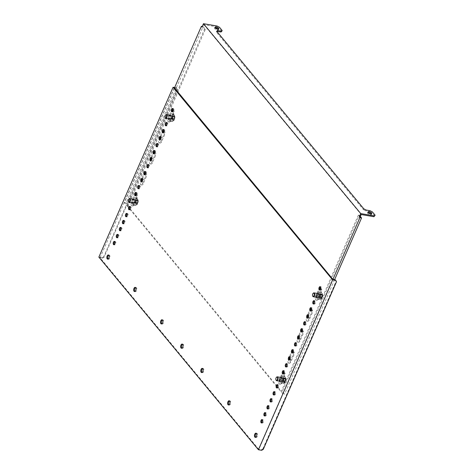 <?xml version="1.0" encoding="UTF-8"?>
<svg xmlns="http://www.w3.org/2000/svg" width="474" height="474" viewBox="0 0 474 474"><rect width="100%" height="100%" fill="white"/><g stroke="black" fill="none" stroke-linecap="round" stroke-linejoin="round"><path stroke-width="0.36" stroke-dasharray="2.37 1.78" d="M228.871 404.879A2.121 1.144 -80.4 0 0 229.25 405.092A2.121 1.144 -80.4 0 0 230.477 404.049A2.121 1.144 -80.4 0 0 229.961 400.903A2.121 1.144 -80.4 0 0 229.529 400.98M135.594 287.57A2.121 1.144 99.6 0 1 136.026 287.493A2.121 1.144 99.6 0 1 136.542 290.639A2.121 1.144 99.6 0 1 135.315 291.682A2.121 1.144 99.6 0 1 134.93 291.469M202.031 372.475A2.121 1.144 -80.4 0 0 202.416 372.688A2.121 1.144 -80.4 0 0 203.642 371.646A2.121 1.144 -80.4 0 0 203.121 368.499A2.121 1.144 -80.4 0 0 202.688 368.576M161.77 323.872A2.121 1.144 -80.4 0 0 162.155 324.086A2.121 1.144 -80.4 0 0 163.382 323.043A2.121 1.144 -80.4 0 0 162.86 319.897A2.121 1.144 -80.4 0 0 162.434 319.968M108.753 255.166A2.121 1.144 99.6 0 1 109.186 255.089A2.121 1.144 99.6 0 1 109.701 258.235A2.121 1.144 99.6 0 1 108.475 259.278A2.121 1.144 99.6 0 1 108.09 259.065M117.842 234.636A1.7 0.912 99.6 0 1 118.281 234.523A1.7 0.912 99.6 0 1 118.696 237.041A1.7 0.912 99.6 0 1 117.718 237.871A1.7 0.912 99.6 0 1 117.339 237.622M120.9 227.638A1.7 0.912 99.6 0 1 121.338 227.526A1.7 0.912 99.6 0 1 121.753 230.044A1.7 0.912 99.6 0 1 120.775 230.874A1.7 0.912 99.6 0 1 120.396 230.625M123.957 220.641A1.7 0.912 99.6 0 1 124.395 220.529A1.7 0.912 99.6 0 1 124.81 223.047A1.7 0.912 99.6 0 1 123.827 223.882A1.7 0.912 99.6 0 1 123.453 223.627M127.014 213.644A1.7 0.912 99.6 0 1 127.453 213.531A1.7 0.912 99.6 0 1 127.867 216.049A1.7 0.912 99.6 0 1 126.884 216.885A1.7 0.912 99.6 0 1 126.511 216.636M130.072 206.652A1.7 0.912 99.6 0 1 130.51 206.54A1.7 0.912 99.6 0 1 130.925 209.058A1.7 0.912 99.6 0 1 129.941 209.887A1.7 0.912 99.6 0 1 129.568 209.638M131.772 200.235A1.7 0.912 99.6 0 1 132.75 199.406A1.7 0.912 99.6 0 1 133.164 201.918A1.7 0.912 99.6 0 1 132.187 202.754A1.7 0.912 99.6 0 1 131.772 200.235M132.584 200.372A1.7 0.912 99.6 0 1 133.567 199.542A1.7 0.912 99.6 0 1 133.982 202.06A1.7 0.912 99.6 0 1 132.998 202.89A1.7 0.912 99.6 0 1 132.584 200.372M136.186 192.657A1.7 0.912 99.6 0 1 136.625 192.545A1.7 0.912 99.6 0 1 137.039 195.063A1.7 0.912 99.6 0 1 136.056 195.892A1.7 0.912 99.6 0 1 135.677 195.643M139.243 185.66A1.7 0.912 99.6 0 1 139.676 185.547A1.7 0.912 99.6 0 1 140.091 188.065A1.7 0.912 99.6 0 1 139.113 188.901A1.7 0.912 99.6 0 1 138.734 188.646M142.295 178.668A1.7 0.912 99.6 0 1 142.733 178.556A1.7 0.912 99.6 0 1 143.148 181.068A1.7 0.912 99.6 0 1 142.17 181.903A1.7 0.912 99.6 0 1 141.791 181.655M145.352 171.671A1.7 0.912 99.6 0 1 145.791 171.558A1.7 0.912 99.6 0 1 146.205 174.077A1.7 0.912 99.6 0 1 145.228 174.906A1.7 0.912 99.6 0 1 144.848 174.657M148.409 164.674A1.7 0.912 99.6 0 1 148.848 164.561A1.7 0.912 99.6 0 1 149.263 167.079A1.7 0.912 99.6 0 1 148.279 167.909A1.7 0.912 99.6 0 1 147.906 167.66M151.467 157.676A1.7 0.912 99.6 0 1 151.905 157.564A1.7 0.912 99.6 0 1 152.32 160.082A1.7 0.912 99.6 0 1 151.336 160.917A1.7 0.912 99.6 0 1 150.963 160.662M154.524 150.679A1.7 0.912 99.6 0 1 154.962 150.572A1.7 0.912 99.6 0 1 155.377 153.084A1.7 0.912 99.6 0 1 154.394 153.92A1.7 0.912 99.6 0 1 154.02 153.671M157.581 143.687A1.7 0.912 99.6 0 1 158.02 143.575A1.7 0.912 99.6 0 1 158.434 146.093A1.7 0.912 99.6 0 1 157.451 146.922A1.7 0.912 99.6 0 1 157.072 146.673M160.639 136.69A1.7 0.912 99.6 0 1 161.071 136.577A1.7 0.912 99.6 0 1 161.486 139.095A1.7 0.912 99.6 0 1 160.508 139.925A1.7 0.912 99.6 0 1 160.129 139.676M163.69 129.692A1.7 0.912 99.6 0 1 164.128 129.58A1.7 0.912 99.6 0 1 164.543 132.098A1.7 0.912 99.6 0 1 163.566 132.927A1.7 0.912 99.6 0 1 163.186 132.679M166.747 122.695A1.7 0.912 99.6 0 1 167.186 122.582A1.7 0.912 99.6 0 1 167.6 125.1A1.7 0.912 99.6 0 1 166.623 125.936A1.7 0.912 99.6 0 1 166.244 125.681M168.448 116.284A1.7 0.912 99.6 0 1 169.431 115.449A1.7 0.912 99.6 0 1 169.846 117.967A1.7 0.912 99.6 0 1 168.863 118.802A1.7 0.912 99.6 0 1 168.448 116.284M169.265 116.42A1.7 0.912 99.6 0 1 170.243 115.591A1.7 0.912 99.6 0 1 170.658 118.103A1.7 0.912 99.6 0 1 169.674 118.938A1.7 0.912 99.6 0 1 169.265 116.42M172.862 108.706A1.7 0.912 99.6 0 1 173.3 108.593A1.7 0.912 99.6 0 1 173.715 111.112A1.7 0.912 99.6 0 1 172.732 111.941A1.7 0.912 99.6 0 1 172.358 111.692M114.791 241.633A1.7 0.912 99.6 0 1 115.223 241.521A1.7 0.912 99.6 0 1 115.638 244.033A1.7 0.912 99.6 0 1 114.661 244.868A1.7 0.912 99.6 0 1 114.281 244.62M181.903 348.177A2.121 1.144 -80.4 0 0 182.283 348.384A2.121 1.144 -80.4 0 0 183.509 347.347A2.121 1.144 -80.4 0 0 182.994 344.201A2.121 1.144 -80.4 0 0 182.561 344.272M255.711 437.283A2.121 1.144 -80.4 0 0 256.09 437.496A2.121 1.144 -80.4 0 0 257.317 436.453A2.121 1.144 -80.4 0 0 256.801 433.307A2.121 1.144 -80.4 0 0 256.369 433.378M264.954 415.84A1.7 0.912 -80.4 0 0 265.333 416.089A1.7 0.912 -80.4 0 0 266.311 415.254A1.7 0.912 -80.4 0 0 265.896 412.736A1.7 0.912 -80.4 0 0 265.464 412.848M261.897 422.832A1.7 0.912 -80.4 0 0 262.276 423.081A1.7 0.912 -80.4 0 0 263.26 422.251A1.7 0.912 -80.4 0 0 262.845 419.733A1.7 0.912 -80.4 0 0 262.406 419.846M268.011 408.843A1.7 0.912 -80.4 0 0 268.391 409.092A1.7 0.912 -80.4 0 0 269.368 408.256A1.7 0.912 -80.4 0 0 268.954 405.744A1.7 0.912 -80.4 0 0 268.515 405.857M271.069 401.845A1.7 0.912 -80.4 0 0 271.448 402.094A1.7 0.912 -80.4 0 0 272.426 401.265A1.7 0.912 -80.4 0 0 272.011 398.747A1.7 0.912 -80.4 0 0 271.572 398.859M274.126 394.848A1.7 0.912 -80.4 0 0 274.499 395.097A1.7 0.912 -80.4 0 0 275.483 394.267A1.7 0.912 -80.4 0 0 275.068 391.749A1.7 0.912 -80.4 0 0 274.63 391.862M277.183 387.851A1.7 0.912 -80.4 0 0 277.557 388.105A1.7 0.912 -80.4 0 0 278.54 387.27A1.7 0.912 -80.4 0 0 278.125 384.752A1.7 0.912 -80.4 0 0 277.687 384.864M280.78 380.136A1.7 0.912 -80.4 0 0 280.365 377.618A1.7 0.912 -80.4 0 0 279.387 378.453A1.7 0.912 -80.4 0 0 279.802 380.972A1.7 0.912 -80.4 0 0 280.78 380.136M281.597 380.272A1.7 0.912 -80.4 0 0 281.183 377.76A1.7 0.912 -80.4 0 0 280.199 378.59A1.7 0.912 -80.4 0 0 280.614 381.108A1.7 0.912 -80.4 0 0 281.597 380.272M283.292 373.862A1.7 0.912 -80.4 0 0 283.671 374.11A1.7 0.912 -80.4 0 0 284.655 373.281A1.7 0.912 -80.4 0 0 284.24 370.763A1.7 0.912 -80.4 0 0 283.802 370.875M286.349 366.864A1.7 0.912 -80.4 0 0 286.729 367.113A1.7 0.912 -80.4 0 0 287.706 366.284A1.7 0.912 -80.4 0 0 287.291 363.765A1.7 0.912 -80.4 0 0 286.859 363.878M289.407 359.867A1.7 0.912 -80.4 0 0 289.786 360.121A1.7 0.912 -80.4 0 0 290.763 359.286A1.7 0.912 -80.4 0 0 290.349 356.768A1.7 0.912 -80.4 0 0 289.91 356.881M292.464 352.875A1.7 0.912 -80.4 0 0 292.843 353.124A1.7 0.912 -80.4 0 0 293.821 352.289A1.7 0.912 -80.4 0 0 293.406 349.771A1.7 0.912 -80.4 0 0 292.968 349.883M295.521 345.878A1.7 0.912 -80.4 0 0 295.894 346.127A1.7 0.912 -80.4 0 0 296.878 345.297A1.7 0.912 -80.4 0 0 296.463 342.779A1.7 0.912 -80.4 0 0 296.025 342.892M298.579 338.88A1.7 0.912 -80.4 0 0 298.952 339.129A1.7 0.912 -80.4 0 0 299.935 338.3A1.7 0.912 -80.4 0 0 299.521 335.782A1.7 0.912 -80.4 0 0 299.082 335.894M301.636 331.883A1.7 0.912 -80.4 0 0 302.009 332.132A1.7 0.912 -80.4 0 0 302.993 331.302A1.7 0.912 -80.4 0 0 302.578 328.784A1.7 0.912 -80.4 0 0 302.139 328.897M304.687 324.886A1.7 0.912 -80.4 0 0 305.066 325.14A1.7 0.912 -80.4 0 0 306.05 324.305A1.7 0.912 -80.4 0 0 305.635 321.787A1.7 0.912 -80.4 0 0 305.197 321.899M307.745 317.894A1.7 0.912 -80.4 0 0 308.124 318.143A1.7 0.912 -80.4 0 0 309.107 317.307A1.7 0.912 -80.4 0 0 308.692 314.795A1.7 0.912 -80.4 0 0 308.254 314.908M310.802 310.897A1.7 0.912 -80.4 0 0 311.181 311.145A1.7 0.912 -80.4 0 0 312.159 310.316A1.7 0.912 -80.4 0 0 311.744 307.798A1.7 0.912 -80.4 0 0 311.311 307.91M313.859 303.899A1.7 0.912 -80.4 0 0 314.238 304.148A1.7 0.912 -80.4 0 0 315.216 303.319A1.7 0.912 -80.4 0 0 314.801 300.8A1.7 0.912 -80.4 0 0 314.363 300.913M317.462 296.185A1.7 0.912 -80.4 0 0 317.047 293.667A1.7 0.912 -80.4 0 0 316.063 294.496A1.7 0.912 -80.4 0 0 316.478 297.014A1.7 0.912 -80.4 0 0 317.462 296.185M318.273 296.321A1.7 0.912 -80.4 0 0 317.858 293.803A1.7 0.912 -80.4 0 0 316.881 294.638A1.7 0.912 -80.4 0 0 317.296 297.157A1.7 0.912 -80.4 0 0 318.273 296.321M319.974 289.91A1.7 0.912 -80.4 0 0 320.347 290.159A1.7 0.912 -80.4 0 0 321.331 289.324A1.7 0.912 -80.4 0 0 320.916 286.811A1.7 0.912 -80.4 0 0 320.477 286.918M98.865 257.115L102.123 257.666L102.526 258.152L100.079 257.738L258.834 449.399L333.05 279.536M100.079 257.738L174.296 87.874M263.26 449.364L262.857 448.878L261.281 449.814L258.834 449.399M261.281 449.814L261.684 450.3M335.491 279.95L336.493 281.74M262.857 448.878L336.09 281.254M102.526 258.152L104.102 257.216L177.335 89.592L176.737 88.288L174.485 87.903M176.737 88.288L176.334 87.803L174.657 87.518M176.334 87.803L177.335 89.592M104.102 257.216L103.699 256.73L176.932 89.1M103.699 256.73L102.123 257.666M368.126 212.642A2.121 0.752 23.6 0 0 367.546 212.885A2.121 0.752 23.6 0 0 367.723 213.436A2.121 0.752 23.6 0 0 369.791 214.651A2.121 0.752 23.6 0 0 371.432 214.586A2.121 0.752 23.6 0 0 371.255 214.035A2.121 0.752 23.6 0 0 371.219 213.987M215.143 27.942A2.121 0.752 23.6 0 0 214.562 28.191A2.121 0.752 23.6 0 0 214.74 28.742A2.121 0.752 23.6 0 0 216.808 29.951A2.121 0.752 23.6 0 0 218.449 29.886A2.121 0.752 23.6 0 0 218.271 29.335A2.121 0.752 23.6 0 0 218.236 29.293M320.483 288.53A2.287 1.226 99.6 0 1 320.91 288.465A2.287 1.226 99.6 0 1 321.467 291.854L318.291 299.13A2.287 1.226 99.6 0 1 316.97 300.249A2.287 1.226 99.6 0 1 316.413 296.86L319.589 289.584A2.287 1.226 99.6 0 1 319.731 289.306M320.667 288.755A2.287 1.226 99.6 0 1 320.655 291.717L317.479 298.993A2.287 1.226 99.6 0 1 316.158 300.113A2.287 1.226 99.6 0 1 315.595 296.724L318.777 289.448A2.287 1.226 99.6 0 1 319.725 288.364M311.311 309.516A2.287 1.226 99.6 0 1 311.744 309.457A2.287 1.226 99.6 0 1 312.301 312.84L309.119 320.116A2.287 1.226 99.6 0 1 307.798 321.236A2.287 1.226 99.6 0 1 307.241 317.853L307.502 317.26M308.408 315.186L310.423 310.577A2.287 1.226 99.6 0 1 310.559 310.292M311.495 309.741A2.287 1.226 99.6 0 1 311.483 312.704L308.307 319.98A2.287 1.226 99.6 0 1 306.986 321.099A2.287 1.226 99.6 0 1 306.429 317.71L309.605 310.434A2.287 1.226 99.6 0 1 310.559 309.356M302.145 330.502A2.287 1.226 99.6 0 1 302.572 330.443A2.287 1.226 99.6 0 1 303.129 333.832L299.953 341.108A2.287 1.226 99.6 0 1 298.632 342.228A2.287 1.226 99.6 0 1 298.075 338.839L298.33 338.252M299.236 336.179L301.251 331.563A2.287 1.226 99.6 0 1 301.393 331.279M302.323 330.728A2.287 1.226 99.6 0 1 302.317 333.69L299.135 340.966A2.287 1.226 99.6 0 1 297.814 342.086A2.287 1.226 99.6 0 1 297.257 338.703L300.439 331.427A2.287 1.226 99.6 0 1 301.387 330.342M172.868 110.312A2.287 1.226 99.6 0 1 173.294 110.252A2.287 1.226 99.6 0 1 173.851 113.636L170.676 120.911A2.287 1.226 99.6 0 1 169.354 122.031A2.287 1.226 99.6 0 1 168.797 118.648L171.973 111.372A2.287 1.226 99.6 0 1 172.115 111.088M173.051 110.537A2.287 1.226 99.6 0 1 173.04 113.499L169.858 120.775A2.287 1.226 99.6 0 1 168.543 121.895A2.287 1.226 99.6 0 1 167.98 118.506L171.161 111.23A2.287 1.226 99.6 0 1 172.109 110.152M163.696 131.298A2.287 1.226 99.6 0 1 164.128 131.239A2.287 1.226 99.6 0 1 164.685 134.628L161.504 141.904A2.287 1.226 99.6 0 1 160.182 143.024A2.287 1.226 99.6 0 1 159.625 139.634L159.88 139.048M160.787 136.974L162.807 132.359A2.287 1.226 99.6 0 1 162.943 132.074M163.88 131.523A2.287 1.226 99.6 0 1 163.868 134.486L160.692 141.762A2.287 1.226 99.6 0 1 159.371 142.887A2.287 1.226 99.6 0 1 158.814 139.498L161.989 132.222A2.287 1.226 99.6 0 1 162.943 131.138M154.53 152.29A2.287 1.226 99.6 0 1 154.957 152.225A2.287 1.226 99.6 0 1 155.513 155.614L152.338 162.89A2.287 1.226 99.6 0 1 151.016 164.01A2.287 1.226 99.6 0 1 150.459 160.621L150.714 160.034M151.621 157.961L153.635 153.345A2.287 1.226 99.6 0 1 153.777 153.066M154.708 152.515A2.287 1.226 99.6 0 1 154.702 155.478L151.52 162.754A2.287 1.226 99.6 0 1 150.199 163.874A2.287 1.226 99.6 0 1 149.642 160.485L152.824 153.209A2.287 1.226 99.6 0 1 153.772 152.124M360.341 216.488L359.262 215.184L282.237 391.483L284.53 394.255L282.848 393.971L277.509 387.525M360.086 217.074L358.391 215.036L359.262 215.184M174.426 88.034L124.36 202.629L129.284 208.566M129.894 209.307L276.899 386.784M124.36 202.629L126.048 202.913L128.341 205.686L205.366 29.382L203.068 26.615L126.048 202.913M358.391 215.036L281.366 391.334L127.47 205.538L128.341 205.686M281.366 391.334L282.237 391.483M202.244 26.473L203.068 26.615M127.47 205.538L204.495 29.24L202.807 27.196L201.989 27.059M204.495 29.24L205.366 29.382M292.973 351.495A2.287 1.226 99.6 0 1 293.4 351.43A2.287 1.226 99.6 0 1 293.963 354.819L290.781 362.095A2.287 1.226 99.6 0 1 289.46 363.214A2.287 1.226 99.6 0 1 288.903 359.825L289.158 359.239M290.064 357.165L292.085 352.549A2.287 1.226 99.6 0 1 292.221 352.271M145.358 173.277A2.287 1.226 99.6 0 1 145.785 173.217A2.287 1.226 99.6 0 1 146.347 176.601L143.166 183.876A2.287 1.226 99.6 0 1 141.845 184.996A2.287 1.226 99.6 0 1 141.288 181.613L141.542 181.021M142.449 178.947L144.469 174.337A2.287 1.226 99.6 0 1 144.606 174.053M136.186 194.263A2.287 1.226 99.6 0 1 136.619 194.204A2.287 1.226 99.6 0 1 137.176 197.593L133.994 204.869A2.287 1.226 99.6 0 1 132.679 205.989A2.287 1.226 99.6 0 1 132.116 202.599L135.297 195.324A2.287 1.226 99.6 0 1 135.434 195.039M283.802 372.481A2.287 1.226 99.6 0 1 284.234 372.416A2.287 1.226 99.6 0 1 284.791 375.805L281.615 383.081A2.287 1.226 99.6 0 1 280.294 384.201A2.287 1.226 99.6 0 1 279.731 380.818L282.913 373.542A2.287 1.226 99.6 0 1 283.049 373.257M217.033 25.999L216.665 26.834L203.903 24.678L202.807 27.196M203.903 24.678L361.182 214.556M332.914 279.376L282.848 393.971M293.157 351.714A2.287 1.226 99.6 0 1 293.145 354.682L289.969 361.958A2.287 1.226 99.6 0 1 288.648 363.078A2.287 1.226 99.6 0 1 288.091 359.689L291.267 352.413A2.287 1.226 99.6 0 1 292.215 351.329M145.542 173.502A2.287 1.226 99.6 0 1 145.53 176.464L142.354 183.74A2.287 1.226 99.6 0 1 141.033 184.86A2.287 1.226 99.6 0 1 140.476 181.471L143.652 174.195A2.287 1.226 99.6 0 1 144.6 173.117M136.37 194.488A2.287 1.226 99.6 0 1 136.364 197.451L133.182 204.727A2.287 1.226 99.6 0 1 131.861 205.846A2.287 1.226 99.6 0 1 131.304 202.463L134.48 195.187A2.287 1.226 99.6 0 1 135.434 194.103M283.985 372.706A2.287 1.226 99.6 0 1 283.979 375.669L280.798 382.945A2.287 1.226 99.6 0 1 279.476 384.064A2.287 1.226 99.6 0 1 278.919 380.675L282.101 373.399A2.287 1.226 99.6 0 1 283.049 372.321M370.016 210.693L369.649 211.534L365.851 210.889L366.218 210.053M369.649 211.534L372.084 212.779L372.451 211.943M374.768 216.02L372.084 212.779M216.665 26.834L219.101 28.085L219.468 27.243M221.785 31.325L219.101 28.085M216.962 31.545L216.334 32.072L216.701 31.237M363.783 208.803L363.416 209.644L216.334 32.072M363.416 209.644L365.851 210.889M334.543 279.79L284.53 394.255M282.522 378.519A2.714 1.458 -80.4 0 0 282.895 378.039L283.049 378.033A2.714 1.458 -80.4 0 0 283.683 378.726L283.736 378.963A2.714 1.458 -80.4 0 0 283.588 380.438L283.482 380.687A2.714 1.458 -80.4 0 0 282.705 381.469L282.551 381.475A2.714 1.458 -80.4 0 0 281.917 380.782L281.864 380.545A2.714 1.458 -80.4 0 0 282.012 379.07L282.113 378.821A2.714 1.458 -80.4 0 0 282.522 378.519M284.151 378.797A2.714 1.458 -80.4 0 0 284.524 378.317L284.678 378.305A2.714 1.458 -80.4 0 0 285.312 378.999L285.36 379.236A2.714 1.458 -80.4 0 0 285.212 380.717L285.111 380.96A2.714 1.458 -80.4 0 0 284.335 381.742L284.181 381.754A2.714 1.458 -80.4 0 0 283.547 381.06L283.493 380.823A2.714 1.458 -80.4 0 0 283.642 379.342L283.742 379.099A2.714 1.458 -80.4 0 0 284.151 378.797M276.538 377.215A1.961 1.055 -80.4 0 0 276.016 379.994M281.343 377.926A1.961 1.055 -80.4 0 0 280.626 380.018A1.961 1.055 -80.4 0 0 281.384 381.505A1.961 1.055 -80.4 0 0 282.077 381.214A1.961 1.055 -80.4 0 0 282.8 379.123A1.961 1.055 -80.4 0 0 282.042 377.636A1.961 1.055 -80.4 0 0 281.343 377.926M280.987 376.332A3.851 2.074 -80.4 0 0 279.571 380.456A3.851 2.074 -80.4 0 0 281.07 383.371A3.851 2.074 -80.4 0 0 282.433 382.808A3.851 2.074 -80.4 0 0 283.855 378.685A3.851 2.074 -80.4 0 0 282.356 375.769A3.851 2.074 -80.4 0 0 280.987 376.332M134.663 202.831A2.714 1.458 -80.4 0 0 134.302 202.582L134.249 202.345A2.714 1.458 -80.4 0 0 134.391 200.869L134.492 200.621A2.714 1.458 -80.4 0 0 135.268 199.827L135.422 199.815A2.714 1.458 -80.4 0 0 136.062 200.496L136.115 200.727A2.714 1.458 -80.4 0 0 135.973 202.202L135.878 202.451A2.714 1.458 -80.4 0 0 135.096 203.251L134.942 203.263A2.714 1.458 -80.4 0 0 134.663 202.831M136.293 203.103A2.714 1.458 -80.4 0 0 135.931 202.86L135.878 202.623A2.714 1.458 -80.4 0 0 136.02 201.148L136.121 200.899A2.714 1.458 -80.4 0 0 136.897 200.105L137.051 200.087A2.714 1.458 -80.4 0 0 137.691 200.769L137.744 201.006A2.714 1.458 -80.4 0 0 137.602 202.481L137.507 202.73A2.714 1.458 -80.4 0 0 136.725 203.524L136.571 203.536A2.714 1.458 -80.4 0 0 136.293 203.103M128.857 199.08A1.961 1.055 -80.4 0 0 128.401 201.782M133.401 203.079A1.961 1.055 -80.4 0 0 133.769 203.287A1.961 1.055 -80.4 0 0 135.054 201.9A1.961 1.055 -80.4 0 0 134.794 199.631A1.961 1.055 -80.4 0 0 134.426 199.424A1.961 1.055 -80.4 0 0 133.141 200.81A1.961 1.055 -80.4 0 0 133.401 203.079M132.732 204.744A3.851 2.074 -80.4 0 0 133.455 205.153A3.851 2.074 -80.4 0 0 135.979 202.428A3.851 2.074 -80.4 0 0 135.463 197.966A3.851 2.074 -80.4 0 0 134.74 197.551A3.851 2.074 -80.4 0 0 132.216 200.283A3.851 2.074 -80.4 0 0 132.732 204.744M171.339 118.879A2.714 1.458 -80.4 0 0 170.984 118.63L170.93 118.393A2.714 1.458 -80.4 0 0 171.067 116.918L171.167 116.669A2.714 1.458 -80.4 0 0 171.944 115.875L172.098 115.863A2.714 1.458 -80.4 0 0 172.737 116.539L172.791 116.776A2.714 1.458 -80.4 0 0 172.654 118.251L172.554 118.5A2.714 1.458 -80.4 0 0 171.778 119.294L171.624 119.312A2.714 1.458 -80.4 0 0 171.339 118.879M172.969 119.152A2.714 1.458 -80.4 0 0 172.613 118.903L172.56 118.672A2.714 1.458 -80.4 0 0 172.696 117.191L172.797 116.948A2.714 1.458 -80.4 0 0 173.573 116.148L173.727 116.136A2.714 1.458 -80.4 0 0 174.367 116.817L174.42 117.054A2.714 1.458 -80.4 0 0 174.284 118.53L174.183 118.778A2.714 1.458 -80.4 0 0 173.407 119.572L173.253 119.584A2.714 1.458 -80.4 0 0 172.969 119.152M165.539 115.129A1.961 1.055 -80.4 0 0 165.076 117.825M170.077 119.122A1.961 1.055 -80.4 0 0 170.45 119.335A1.961 1.055 -80.4 0 0 171.73 117.943A1.961 1.055 -80.4 0 0 171.469 115.68A1.961 1.055 -80.4 0 0 171.102 115.466A1.961 1.055 -80.4 0 0 169.816 116.859A1.961 1.055 -80.4 0 0 170.077 119.122M169.408 120.787A3.851 2.074 -80.4 0 0 170.13 121.202A3.851 2.074 -80.4 0 0 172.654 118.47A3.851 2.074 -80.4 0 0 172.145 114.015A3.851 2.074 -80.4 0 0 171.416 113.6A3.851 2.074 -80.4 0 0 168.892 116.331A3.851 2.074 -80.4 0 0 169.408 120.787M319.203 294.567A2.714 1.458 -80.4 0 0 319.571 294.087L319.725 294.076A2.714 1.458 -80.4 0 0 320.359 294.775L320.412 295.012A2.714 1.458 -80.4 0 0 320.264 296.487L320.163 296.73A2.714 1.458 -80.4 0 0 319.381 297.512L319.227 297.524A2.714 1.458 -80.4 0 0 318.593 296.831L318.54 296.594A2.714 1.458 -80.4 0 0 318.688 295.118L318.789 294.869A2.714 1.458 -80.4 0 0 319.203 294.567M320.833 294.84A2.714 1.458 -80.4 0 0 321.2 294.366L321.354 294.354A2.714 1.458 -80.4 0 0 321.988 295.047L322.042 295.284A2.714 1.458 -80.4 0 0 321.893 296.76L321.793 297.008A2.714 1.458 -80.4 0 0 321.011 297.791L320.857 297.802A2.714 1.458 -80.4 0 0 320.223 297.103L320.169 296.866A2.714 1.458 -80.4 0 0 320.317 295.391L320.418 295.148A2.714 1.458 -80.4 0 0 320.833 294.84M313.213 293.264A1.961 1.055 -80.4 0 0 312.692 296.043M318.024 293.969A1.961 1.055 -80.4 0 0 317.302 296.066A1.961 1.055 -80.4 0 0 318.066 297.548A1.961 1.055 -80.4 0 0 318.759 297.263A1.961 1.055 -80.4 0 0 319.482 295.166A1.961 1.055 -80.4 0 0 318.718 293.684A1.961 1.055 -80.4 0 0 318.024 293.969M317.669 292.381A3.851 2.074 -80.4 0 0 316.247 296.499A3.851 2.074 -80.4 0 0 317.746 299.42A3.851 2.074 -80.4 0 0 319.115 298.851A3.851 2.074 -80.4 0 0 320.531 294.733A3.851 2.074 -80.4 0 0 319.032 291.818A3.851 2.074 -80.4 0 0 317.669 292.381M318.777 289.448L319.589 289.584M315.595 296.724L316.413 296.86M320.655 291.717L321.467 291.854M317.479 298.993L318.291 299.13M309.605 310.434L310.423 310.577M306.429 317.71L307.241 317.853M311.483 312.704L312.301 312.84M308.307 319.98L309.119 320.116M300.439 331.427L301.251 331.563M297.257 338.703L298.075 338.839M302.317 333.69L303.129 333.832M299.135 340.966L299.953 341.108M171.161 111.23L171.973 111.372M167.98 118.506L168.797 118.648M173.04 113.499L173.851 113.636M169.858 120.775L170.676 120.911M161.989 132.222L162.807 132.359M158.814 139.498L159.625 139.634M163.868 134.486L164.685 134.628M160.692 141.762L161.504 141.904M152.824 153.209L153.635 153.345M149.642 160.485L150.459 160.621M154.702 155.478L155.513 155.614M151.52 162.754L152.338 162.89M280.798 382.945L281.615 383.081M278.919 380.675L279.731 380.818M283.979 375.669L284.791 375.805M282.101 373.399L282.913 373.542M133.182 204.727L133.994 204.869M131.304 202.463L132.116 202.599M136.364 197.451L137.176 197.593M134.48 195.187L135.297 195.324M142.354 183.74L143.166 183.876M140.476 181.471L141.288 181.613M145.53 176.464L146.347 176.601M143.652 174.195L144.469 174.337M289.969 361.958L290.781 362.095M288.091 359.689L288.903 359.825M293.145 354.682L293.963 354.819M291.267 352.413L292.085 352.549M282.895 378.039L284.524 378.317M283.482 380.687L285.111 380.96M282.551 381.475L284.181 381.754M283.867 377.914A2.5 1.345 -80.4 0 0 283.025 381.321A2.5 1.345 -80.4 0 0 284.803 382.115A2.5 1.345 -80.4 0 0 285.644 378.702A2.5 1.345 -80.4 0 0 283.867 377.914M283.351 377.162A3.324 1.789 -80.4 0 0 282.237 381.7A3.324 1.789 -80.4 0 0 284.601 382.749A3.324 1.789 -80.4 0 0 285.715 378.211A3.324 1.789 -80.4 0 0 283.351 377.162M282.534 376.593A3.851 2.074 -80.4 0 0 281.112 380.717A3.851 2.074 -80.4 0 0 282.611 383.632A3.851 2.074 -80.4 0 0 283.979 383.069A3.851 2.074 -80.4 0 0 285.395 378.945A3.851 2.074 -80.4 0 0 283.896 376.03A3.851 2.074 -80.4 0 0 282.534 376.593M284.044 378.311A2.044 1.102 -80.4 0 0 283.357 381.102A2.044 1.102 -80.4 0 0 284.809 381.748A2.044 1.102 -80.4 0 0 285.496 378.957A2.044 1.102 -80.4 0 0 284.044 378.311M282.012 379.07L283.642 379.342M282.113 378.821L283.742 379.099M281.864 380.545L283.493 380.823M281.917 380.782L283.547 381.06M282.705 381.469L284.335 381.742M283.588 380.438L285.212 380.717M283.736 378.963L285.36 379.236M283.683 378.726L285.312 378.999M283.049 378.033L284.678 378.305M134.302 202.582L135.931 202.86M135.422 199.815L137.051 200.087M136.115 200.727L137.744 201.006M135.831 203.992A2.5 1.345 -80.4 0 0 137.786 202.937A2.5 1.345 -80.4 0 0 137.608 199.601A2.5 1.345 -80.4 0 0 135.653 200.662A2.5 1.345 -80.4 0 0 135.831 203.992M135.179 204.661A3.324 1.789 -80.4 0 0 137.786 203.251A3.324 1.789 -80.4 0 0 137.543 198.813A3.324 1.789 -80.4 0 0 134.936 200.224A3.324 1.789 -80.4 0 0 135.179 204.661M134.272 205.005A3.851 2.074 -80.4 0 0 134.995 205.414A3.851 2.074 -80.4 0 0 137.519 202.688A3.851 2.074 -80.4 0 0 137.004 198.227A3.851 2.074 -80.4 0 0 136.281 197.818A3.851 2.074 -80.4 0 0 133.757 200.543A3.851 2.074 -80.4 0 0 134.272 205.005M136.085 203.613A2.044 1.102 -80.4 0 0 137.685 202.748A2.044 1.102 -80.4 0 0 137.537 200.016A2.044 1.102 -80.4 0 0 135.937 200.881A2.044 1.102 -80.4 0 0 136.085 203.613M135.096 203.251L136.725 203.524M134.942 203.263L136.571 203.536M135.878 202.451L137.507 202.73M135.973 202.202L137.602 202.481M136.062 200.496L137.691 200.769M135.268 199.827L136.897 200.105M134.492 200.621L136.121 200.899M134.391 200.869L136.02 201.148M134.249 202.345L135.878 202.623M170.984 118.63L172.613 118.903M172.098 115.863L173.727 116.136M172.791 116.776L174.42 117.054M172.512 120.041A2.5 1.345 -80.4 0 0 174.468 118.986A2.5 1.345 -80.4 0 0 174.284 115.65A2.5 1.345 -80.4 0 0 172.329 116.705A2.5 1.345 -80.4 0 0 172.512 120.041M171.861 120.71A3.324 1.789 -80.4 0 0 174.462 119.3A3.324 1.789 -80.4 0 0 174.219 114.862A3.324 1.789 -80.4 0 0 171.618 116.266A3.324 1.789 -80.4 0 0 171.861 120.71M170.948 121.048A3.851 2.074 -80.4 0 0 171.677 121.463A3.851 2.074 -80.4 0 0 174.201 118.731A3.851 2.074 -80.4 0 0 173.685 114.275A3.851 2.074 -80.4 0 0 172.963 113.861A3.851 2.074 -80.4 0 0 170.433 116.592A3.851 2.074 -80.4 0 0 170.948 121.048M172.761 119.661A2.044 1.102 -80.4 0 0 174.367 118.79A2.044 1.102 -80.4 0 0 174.219 116.059A2.044 1.102 -80.4 0 0 172.613 116.93A2.044 1.102 -80.4 0 0 172.761 119.661M171.778 119.294L173.407 119.572M171.624 119.312L173.253 119.584M172.554 118.5L174.183 118.778M172.654 118.251L174.284 118.53M172.737 116.539L174.367 116.817M171.944 115.875L173.573 116.148M171.167 116.669L172.797 116.948M171.067 116.918L172.696 117.191M170.93 118.393L172.56 118.672M319.571 294.087L321.2 294.366M320.163 296.73L321.793 297.008M319.227 297.524L320.857 297.802M320.543 293.963A2.5 1.345 -80.4 0 0 319.707 297.37A2.5 1.345 -80.4 0 0 321.485 298.158A2.5 1.345 -80.4 0 0 322.32 294.751A2.5 1.345 -80.4 0 0 320.543 293.963M320.033 293.205A3.324 1.789 -80.4 0 0 318.913 297.743A3.324 1.789 -80.4 0 0 321.277 298.792A3.324 1.789 -80.4 0 0 322.397 294.253A3.324 1.789 -80.4 0 0 320.033 293.205M319.209 292.642A3.851 2.074 -80.4 0 0 317.793 296.76A3.851 2.074 -80.4 0 0 319.292 299.681A3.851 2.074 -80.4 0 0 320.655 299.118A3.851 2.074 -80.4 0 0 322.077 294.994A3.851 2.074 -80.4 0 0 320.578 292.079A3.851 2.074 -80.4 0 0 319.209 292.642M320.72 294.36A2.044 1.102 -80.4 0 0 320.033 297.151A2.044 1.102 -80.4 0 0 321.491 297.796A2.044 1.102 -80.4 0 0 322.178 295.006A2.044 1.102 -80.4 0 0 320.72 294.36M318.688 295.118L320.317 295.391M318.789 294.869L320.418 295.148M318.54 296.594L320.169 296.866M318.593 296.831L320.223 297.103M319.381 297.512L321.011 297.791M320.264 296.487L321.893 296.76M320.412 295.012L322.042 295.284M320.359 294.775L321.988 295.047M319.725 294.076L321.354 294.354M229.961 400.903L229.143 400.767M136.026 287.493L135.208 287.357M203.121 368.499L202.309 368.363M162.86 319.897L162.049 319.76M109.186 255.089L108.368 254.953M118.281 234.523L117.469 234.387M121.338 227.526L120.526 227.39M124.395 220.529L123.584 220.392M127.453 213.531L126.635 213.395M130.51 206.54L129.692 206.397M133.567 199.542L132.75 199.406M136.625 192.545L135.807 192.408M139.676 185.547L138.864 185.411M142.733 178.556L141.922 178.414M145.791 171.558L144.979 171.422M148.848 164.561L148.036 164.425M151.905 157.564L151.088 157.427M154.962 150.572L154.145 150.43M158.02 143.575L157.202 143.432M161.071 136.577L160.259 136.441M164.128 129.58L163.317 129.443M167.186 122.582L166.374 122.446M170.243 115.591L169.431 115.449M173.3 108.593L172.483 108.457M115.223 241.521L114.412 241.379M182.994 344.201L182.176 344.065M256.801 433.307L255.984 433.171M265.896 412.736L265.084 412.599M262.845 419.733L262.027 419.597M268.954 405.744L268.142 405.602M272.011 398.747L271.199 398.61M275.068 391.749L274.256 391.613M278.125 384.752L277.308 384.615M281.183 377.76L280.365 377.618M284.24 370.763L283.422 370.627M287.291 363.765L286.48 363.629M290.349 356.768L289.537 356.632M293.406 349.771L292.594 349.634M296.463 342.779L295.652 342.637M299.521 335.782L298.703 335.645M302.578 328.784L301.76 328.648M305.635 321.787L304.818 321.65M308.692 314.795L307.875 314.653M311.744 307.798L310.932 307.662M314.801 300.8L313.989 300.664M317.858 293.803L317.047 293.667M320.916 286.811L320.104 286.669M320.347 290.159L319.535 290.023M317.296 297.157L316.478 297.014M314.238 304.148L313.421 304.012M311.181 311.145L310.363 311.009M308.124 318.143L307.306 318.007M305.066 325.14L304.255 324.998M302.009 332.132L301.197 331.996M298.952 339.129L298.14 338.993M295.894 346.127L295.083 345.99M292.843 353.124L292.025 352.982M289.786 360.121L288.968 359.979M286.729 367.113L285.911 366.977M283.671 374.11L282.86 373.974M280.614 381.108L279.802 380.972M277.557 388.105L276.745 387.963M274.499 395.097L273.688 394.961M271.448 402.094L270.63 401.958M268.391 409.092L267.573 408.955M262.276 423.081L261.458 422.944M265.333 416.089L264.516 415.947M256.09 437.496L255.279 437.354M182.283 348.384L181.471 348.248M114.661 244.868L113.843 244.732M172.732 111.941L171.92 111.805M169.674 118.938L168.863 118.802M166.623 125.936L165.805 125.794M163.566 132.927L162.748 132.791M160.508 139.925L159.691 139.789M157.451 146.922L156.639 146.786M154.394 153.92L153.582 153.783M151.336 160.917L150.525 160.775M148.279 167.909L147.467 167.772M145.228 174.906L144.41 174.77M142.17 181.903L141.353 181.767M139.113 188.901L138.295 188.759M136.056 195.892L135.238 195.756M132.998 202.89L132.187 202.754M129.941 209.887L129.129 209.751M126.884 216.885L126.072 216.742M123.827 223.882L123.015 223.74M120.775 230.874L119.958 230.737M117.718 237.871L116.9 237.735M108.475 259.278L107.663 259.142M162.155 324.086L161.338 323.943M202.416 372.688L201.598 372.552M135.315 291.682L134.503 291.546M229.25 405.092L228.438 404.956M371.8 213.744L371.432 214.586M218.816 29.05L218.449 29.886M320.098 288.328L320.91 288.465M316.158 300.113L316.97 300.249M310.926 309.315L311.744 309.457M306.986 321.099L307.798 321.236M301.76 330.307L302.572 330.443M297.814 342.086L298.632 342.228M172.483 110.11L173.294 110.252M168.543 121.895L169.354 122.031M163.311 131.102L164.128 131.239M159.371 142.887L160.182 143.024M154.145 152.089L154.957 152.225M150.199 163.874L151.016 164.01M214.929 27.35L214.562 28.191M367.913 212.044L367.546 212.885M279.476 384.064L280.294 384.201M283.416 372.28L284.234 372.416M131.861 205.846L132.679 205.989M135.801 194.067L136.619 194.204M141.033 184.86L141.845 184.996M144.973 173.075L145.785 173.217M288.648 363.078L289.46 363.214M292.588 351.293L293.4 351.43M282.605 381.529L284.234 381.807M282.356 375.769L283.896 376.03C287.244 377.689 285.709 381.185 284.489 382.939L282.611 383.632L281.07 383.371M282.99 377.979L284.619 378.252M134.74 197.551L137.371 198.416C138.503 200.164 139.166 204.703 134.995 205.414L133.455 205.153M135.001 203.316L136.631 203.589M135.363 199.761L136.992 200.04M171.416 113.6L174.053 114.465C175.179 116.213 175.842 120.752 171.677 121.463L170.13 121.202M171.677 119.359L173.306 119.638M172.044 115.81L173.674 116.083M319.286 297.577L320.916 297.856M319.032 291.818L320.578 292.079C323.92 293.738 322.385 297.228 321.165 298.981L319.292 299.681L317.746 299.42M319.666 294.022L321.295 294.301"/><path stroke-width="0.71" d="M229.665 403.913A2.121 1.144 -80.4 0 0 229.143 400.767A2.121 1.144 -80.4 0 0 227.917 401.81A2.121 1.144 -80.4 0 0 228.438 404.956A2.121 1.144 -80.4 0 0 229.665 403.913M229.529 400.98A2.121 1.144 -80.4 0 0 228.735 401.946A2.121 1.144 -80.4 0 0 228.871 404.879M133.982 288.399A2.121 1.144 99.6 0 1 135.208 287.357A2.121 1.144 99.6 0 1 135.73 290.503A2.121 1.144 99.6 0 1 134.503 291.546A2.121 1.144 99.6 0 1 133.982 288.399M134.93 291.469A2.121 1.144 99.6 0 1 134.8 288.536A2.121 1.144 99.6 0 1 135.594 287.57M202.825 371.509A2.121 1.144 -80.4 0 0 202.309 368.363A2.121 1.144 -80.4 0 0 201.083 369.406A2.121 1.144 -80.4 0 0 201.598 372.552A2.121 1.144 -80.4 0 0 202.825 371.509M202.688 368.576A2.121 1.144 -80.4 0 0 201.894 369.542A2.121 1.144 -80.4 0 0 202.031 372.475M162.564 322.907A2.121 1.144 -80.4 0 0 162.049 319.76A2.121 1.144 -80.4 0 0 160.822 320.797A2.121 1.144 -80.4 0 0 161.338 323.943A2.121 1.144 -80.4 0 0 162.564 322.907M162.434 319.968A2.121 1.144 -80.4 0 0 161.634 320.939A2.121 1.144 -80.4 0 0 161.77 323.872M107.142 255.996A2.121 1.144 99.6 0 1 108.368 254.953A2.121 1.144 99.6 0 1 108.89 258.099A2.121 1.144 99.6 0 1 107.663 259.142A2.121 1.144 99.6 0 1 107.142 255.996M108.09 259.065A2.121 1.144 99.6 0 1 107.959 256.132A2.121 1.144 99.6 0 1 108.753 255.166M116.486 235.217A1.7 0.912 99.6 0 1 117.469 234.387A1.7 0.912 99.6 0 1 117.884 236.899A1.7 0.912 99.6 0 1 116.9 237.735A1.7 0.912 99.6 0 1 116.486 235.217M117.339 237.622A1.7 0.912 99.6 0 1 117.303 235.353A1.7 0.912 99.6 0 1 117.842 234.636M119.543 228.219A1.7 0.912 99.6 0 1 120.526 227.39A1.7 0.912 99.6 0 1 120.941 229.908A1.7 0.912 99.6 0 1 119.958 230.737A1.7 0.912 99.6 0 1 119.543 228.219M120.396 230.625A1.7 0.912 99.6 0 1 120.36 228.355A1.7 0.912 99.6 0 1 120.9 227.638M122.6 221.222A1.7 0.912 99.6 0 1 123.584 220.392A1.7 0.912 99.6 0 1 123.998 222.91A1.7 0.912 99.6 0 1 123.015 223.74A1.7 0.912 99.6 0 1 122.6 221.222M123.453 223.627A1.7 0.912 99.6 0 1 123.412 221.364A1.7 0.912 99.6 0 1 123.957 220.641M125.657 214.23A1.7 0.912 99.6 0 1 126.635 213.395A1.7 0.912 99.6 0 1 127.05 215.913A1.7 0.912 99.6 0 1 126.072 216.742A1.7 0.912 99.6 0 1 125.657 214.23M126.511 216.636A1.7 0.912 99.6 0 1 126.469 214.367A1.7 0.912 99.6 0 1 127.014 213.644M128.715 207.233A1.7 0.912 99.6 0 1 129.692 206.397A1.7 0.912 99.6 0 1 130.107 208.916A1.7 0.912 99.6 0 1 129.129 209.751A1.7 0.912 99.6 0 1 128.715 207.233M129.568 209.638A1.7 0.912 99.6 0 1 129.526 207.369A1.7 0.912 99.6 0 1 130.072 206.652M134.823 193.238A1.7 0.912 99.6 0 1 135.807 192.408A1.7 0.912 99.6 0 1 136.222 194.927A1.7 0.912 99.6 0 1 135.238 195.756A1.7 0.912 99.6 0 1 134.823 193.238M135.677 195.643A1.7 0.912 99.6 0 1 135.641 193.38A1.7 0.912 99.6 0 1 136.186 192.657M137.881 186.246A1.7 0.912 99.6 0 1 138.864 185.411A1.7 0.912 99.6 0 1 139.279 187.929A1.7 0.912 99.6 0 1 138.295 188.759A1.7 0.912 99.6 0 1 137.881 186.246M138.734 188.646A1.7 0.912 99.6 0 1 138.698 186.383A1.7 0.912 99.6 0 1 139.243 185.66M140.938 179.249A1.7 0.912 99.6 0 1 141.922 178.414A1.7 0.912 99.6 0 1 142.336 180.932A1.7 0.912 99.6 0 1 141.353 181.767A1.7 0.912 99.6 0 1 140.938 179.249M141.791 181.655A1.7 0.912 99.6 0 1 141.756 179.385A1.7 0.912 99.6 0 1 142.295 178.668M143.995 172.252A1.7 0.912 99.6 0 1 144.979 171.422A1.7 0.912 99.6 0 1 145.394 173.934A1.7 0.912 99.6 0 1 144.41 174.77A1.7 0.912 99.6 0 1 143.995 172.252M144.848 174.657A1.7 0.912 99.6 0 1 144.813 172.388A1.7 0.912 99.6 0 1 145.352 171.671M147.053 165.254A1.7 0.912 99.6 0 1 148.036 164.425A1.7 0.912 99.6 0 1 148.451 166.943A1.7 0.912 99.6 0 1 147.467 167.772A1.7 0.912 99.6 0 1 147.053 165.254M147.906 167.66A1.7 0.912 99.6 0 1 147.864 165.396A1.7 0.912 99.6 0 1 148.409 164.674M150.11 158.257A1.7 0.912 99.6 0 1 151.088 157.427A1.7 0.912 99.6 0 1 151.502 159.945A1.7 0.912 99.6 0 1 150.525 160.775A1.7 0.912 99.6 0 1 150.11 158.257M150.963 160.662A1.7 0.912 99.6 0 1 150.922 158.399A1.7 0.912 99.6 0 1 151.467 157.676M153.167 151.265A1.7 0.912 99.6 0 1 154.145 150.43A1.7 0.912 99.6 0 1 154.56 152.948A1.7 0.912 99.6 0 1 153.582 153.783A1.7 0.912 99.6 0 1 153.167 151.265M154.02 153.671A1.7 0.912 99.6 0 1 153.979 151.402A1.7 0.912 99.6 0 1 154.524 150.679M156.224 144.268A1.7 0.912 99.6 0 1 157.202 143.432A1.7 0.912 99.6 0 1 157.617 145.951A1.7 0.912 99.6 0 1 156.639 146.786A1.7 0.912 99.6 0 1 156.224 144.268M157.072 146.673A1.7 0.912 99.6 0 1 157.036 144.404A1.7 0.912 99.6 0 1 157.581 143.687M159.276 137.27A1.7 0.912 99.6 0 1 160.259 136.441A1.7 0.912 99.6 0 1 160.674 138.959A1.7 0.912 99.6 0 1 159.691 139.789A1.7 0.912 99.6 0 1 159.276 137.27M160.129 139.676A1.7 0.912 99.6 0 1 160.094 137.407A1.7 0.912 99.6 0 1 160.639 136.69M162.333 130.273A1.7 0.912 99.6 0 1 163.317 129.443A1.7 0.912 99.6 0 1 163.731 131.962A1.7 0.912 99.6 0 1 162.748 132.791A1.7 0.912 99.6 0 1 162.333 130.273M163.186 132.679A1.7 0.912 99.6 0 1 163.151 130.415A1.7 0.912 99.6 0 1 163.69 129.692M165.39 123.281A1.7 0.912 99.6 0 1 166.374 122.446A1.7 0.912 99.6 0 1 166.789 124.964A1.7 0.912 99.6 0 1 165.805 125.794A1.7 0.912 99.6 0 1 165.39 123.281M166.244 125.681A1.7 0.912 99.6 0 1 166.208 123.418A1.7 0.912 99.6 0 1 166.747 122.695M171.505 109.287A1.7 0.912 99.6 0 1 172.483 108.457A1.7 0.912 99.6 0 1 172.897 110.969A1.7 0.912 99.6 0 1 171.92 111.805A1.7 0.912 99.6 0 1 171.505 109.287M172.358 111.692A1.7 0.912 99.6 0 1 172.317 109.423A1.7 0.912 99.6 0 1 172.862 108.706M113.428 242.214A1.7 0.912 99.6 0 1 114.412 241.379A1.7 0.912 99.6 0 1 114.827 243.897A1.7 0.912 99.6 0 1 113.843 244.732A1.7 0.912 99.6 0 1 113.428 242.214M114.281 244.62A1.7 0.912 99.6 0 1 114.246 242.35A1.7 0.912 99.6 0 1 114.791 241.633M182.697 347.211A2.121 1.144 -80.4 0 0 182.176 344.065A2.121 1.144 -80.4 0 0 180.95 345.102A2.121 1.144 -80.4 0 0 181.471 348.248A2.121 1.144 -80.4 0 0 182.697 347.211M182.561 344.272A2.121 1.144 -80.4 0 0 181.767 345.238A2.121 1.144 -80.4 0 0 181.903 348.177M256.505 436.317A2.121 1.144 -80.4 0 0 255.984 433.171A2.121 1.144 -80.4 0 0 254.757 434.208A2.121 1.144 -80.4 0 0 255.279 437.354A2.121 1.144 -80.4 0 0 256.505 436.317M256.369 433.378A2.121 1.144 -80.4 0 0 255.575 434.35A2.121 1.144 -80.4 0 0 255.711 437.283M265.499 415.117A1.7 0.912 -80.4 0 0 265.084 412.599A1.7 0.912 -80.4 0 0 264.101 413.435A1.7 0.912 -80.4 0 0 264.516 415.947A1.7 0.912 -80.4 0 0 265.499 415.117M265.464 412.848A1.7 0.912 -80.4 0 0 264.919 413.571A1.7 0.912 -80.4 0 0 264.954 415.84M262.442 422.115A1.7 0.912 -80.4 0 0 262.027 419.597A1.7 0.912 -80.4 0 0 261.044 420.426A1.7 0.912 -80.4 0 0 261.458 422.944A1.7 0.912 -80.4 0 0 262.442 422.115M262.406 419.846A1.7 0.912 -80.4 0 0 261.861 420.568A1.7 0.912 -80.4 0 0 261.897 422.832M268.557 408.12A1.7 0.912 -80.4 0 0 268.142 405.602A1.7 0.912 -80.4 0 0 267.158 406.437A1.7 0.912 -80.4 0 0 267.573 408.955A1.7 0.912 -80.4 0 0 268.557 408.12M268.515 405.857A1.7 0.912 -80.4 0 0 267.976 406.574A1.7 0.912 -80.4 0 0 268.011 408.843M271.614 401.123A1.7 0.912 -80.4 0 0 271.199 398.61A1.7 0.912 -80.4 0 0 270.216 399.44A1.7 0.912 -80.4 0 0 270.63 401.958A1.7 0.912 -80.4 0 0 271.614 401.123M271.572 398.859A1.7 0.912 -80.4 0 0 271.033 399.576A1.7 0.912 -80.4 0 0 271.069 401.845M274.671 394.131A1.7 0.912 -80.4 0 0 274.256 391.613A1.7 0.912 -80.4 0 0 273.273 392.442A1.7 0.912 -80.4 0 0 273.688 394.961A1.7 0.912 -80.4 0 0 274.671 394.131M274.63 391.862A1.7 0.912 -80.4 0 0 274.085 392.585A1.7 0.912 -80.4 0 0 274.126 394.848M277.723 387.134A1.7 0.912 -80.4 0 0 277.308 384.615A1.7 0.912 -80.4 0 0 276.33 385.451A1.7 0.912 -80.4 0 0 276.745 387.963A1.7 0.912 -80.4 0 0 277.723 387.134M277.687 384.864A1.7 0.912 -80.4 0 0 277.142 385.587A1.7 0.912 -80.4 0 0 277.183 387.851M283.837 373.139A1.7 0.912 -80.4 0 0 283.422 370.627A1.7 0.912 -80.4 0 0 282.445 371.456A1.7 0.912 -80.4 0 0 282.86 373.974A1.7 0.912 -80.4 0 0 283.837 373.139M283.802 370.875A1.7 0.912 -80.4 0 0 283.256 371.592A1.7 0.912 -80.4 0 0 283.292 373.862M286.894 366.147A1.7 0.912 -80.4 0 0 286.48 363.629A1.7 0.912 -80.4 0 0 285.496 364.459A1.7 0.912 -80.4 0 0 285.911 366.977A1.7 0.912 -80.4 0 0 286.894 366.147M286.859 363.878A1.7 0.912 -80.4 0 0 286.314 364.595A1.7 0.912 -80.4 0 0 286.349 366.864M289.952 359.15A1.7 0.912 -80.4 0 0 289.537 356.632A1.7 0.912 -80.4 0 0 288.553 357.461A1.7 0.912 -80.4 0 0 288.968 359.979A1.7 0.912 -80.4 0 0 289.952 359.15M289.91 356.881A1.7 0.912 -80.4 0 0 289.371 357.603A1.7 0.912 -80.4 0 0 289.407 359.867M293.009 352.152A1.7 0.912 -80.4 0 0 292.594 349.634A1.7 0.912 -80.4 0 0 291.611 350.47A1.7 0.912 -80.4 0 0 292.025 352.982A1.7 0.912 -80.4 0 0 293.009 352.152M292.968 349.883A1.7 0.912 -80.4 0 0 292.428 350.606A1.7 0.912 -80.4 0 0 292.464 352.875M296.066 345.155A1.7 0.912 -80.4 0 0 295.652 342.637A1.7 0.912 -80.4 0 0 294.668 343.472A1.7 0.912 -80.4 0 0 295.083 345.99A1.7 0.912 -80.4 0 0 296.066 345.155M296.025 342.892A1.7 0.912 -80.4 0 0 295.486 343.609A1.7 0.912 -80.4 0 0 295.521 345.878M299.118 338.163A1.7 0.912 -80.4 0 0 298.703 335.645A1.7 0.912 -80.4 0 0 297.725 336.475A1.7 0.912 -80.4 0 0 298.14 338.993A1.7 0.912 -80.4 0 0 299.118 338.163M299.082 335.894A1.7 0.912 -80.4 0 0 298.537 336.611A1.7 0.912 -80.4 0 0 298.579 338.88M302.175 331.166A1.7 0.912 -80.4 0 0 301.76 328.648A1.7 0.912 -80.4 0 0 300.783 329.477A1.7 0.912 -80.4 0 0 301.197 331.996A1.7 0.912 -80.4 0 0 302.175 331.166M302.139 328.897A1.7 0.912 -80.4 0 0 301.594 329.62A1.7 0.912 -80.4 0 0 301.636 331.883M305.232 324.169A1.7 0.912 -80.4 0 0 304.818 321.65A1.7 0.912 -80.4 0 0 303.84 322.486A1.7 0.912 -80.4 0 0 304.255 324.998A1.7 0.912 -80.4 0 0 305.232 324.169M305.197 321.899A1.7 0.912 -80.4 0 0 304.652 322.622A1.7 0.912 -80.4 0 0 304.687 324.886M308.29 317.171A1.7 0.912 -80.4 0 0 307.875 314.653A1.7 0.912 -80.4 0 0 306.897 315.488A1.7 0.912 -80.4 0 0 307.306 318.007A1.7 0.912 -80.4 0 0 308.29 317.171M308.254 314.908A1.7 0.912 -80.4 0 0 307.709 315.625A1.7 0.912 -80.4 0 0 307.745 317.894M311.347 310.174A1.7 0.912 -80.4 0 0 310.932 307.662A1.7 0.912 -80.4 0 0 309.949 308.491A1.7 0.912 -80.4 0 0 310.363 311.009A1.7 0.912 -80.4 0 0 311.347 310.174M311.311 307.91A1.7 0.912 -80.4 0 0 310.766 308.627A1.7 0.912 -80.4 0 0 310.802 310.897M314.404 303.182A1.7 0.912 -80.4 0 0 313.989 300.664A1.7 0.912 -80.4 0 0 313.006 301.494A1.7 0.912 -80.4 0 0 313.421 304.012A1.7 0.912 -80.4 0 0 314.404 303.182M314.363 300.913A1.7 0.912 -80.4 0 0 313.824 301.636A1.7 0.912 -80.4 0 0 313.859 303.899M320.519 289.187A1.7 0.912 -80.4 0 0 320.104 286.669A1.7 0.912 -80.4 0 0 319.121 287.505A1.7 0.912 -80.4 0 0 319.535 290.023A1.7 0.912 -80.4 0 0 320.519 289.187M320.477 286.918A1.7 0.912 -80.4 0 0 319.932 287.641A1.7 0.912 -80.4 0 0 319.974 289.91M331.966 279.073L173.075 87.252L98.865 257.115L258.425 449.749L332.635 279.885L331.966 279.073M258.425 449.749L261.684 450.3L263.26 449.364L336.493 281.74L335.491 279.95L332.778 279.21L174.485 87.903M335.894 280.436L332.635 279.885M174.657 87.518L173.075 87.252M368.091 212.595A2.121 0.752 23.6 0 0 370.158 213.81A2.121 0.752 23.6 0 0 371.8 213.744A2.121 0.752 23.6 0 0 371.622 213.193A2.121 0.752 23.6 0 0 369.554 211.979A2.121 0.752 23.6 0 0 367.913 212.044A2.121 0.752 23.6 0 0 368.091 212.595M215.107 27.901A2.121 0.752 23.6 0 0 217.169 29.115A2.121 0.752 23.6 0 0 218.816 29.05A2.121 0.752 23.6 0 0 218.638 28.499A2.121 0.752 23.6 0 0 216.571 27.285A2.121 0.752 23.6 0 0 214.929 27.35A2.121 0.752 23.6 0 0 215.107 27.901M319.725 288.364A2.287 1.226 99.6 0 1 320.098 288.328A2.287 1.226 99.6 0 1 320.667 288.755M319.731 289.306A2.287 1.226 99.6 0 1 320.483 288.53M307.502 317.26L308.408 315.186M310.559 309.356A2.287 1.226 99.6 0 1 310.926 309.315A2.287 1.226 99.6 0 1 311.495 309.741M310.559 310.292A2.287 1.226 99.6 0 1 311.311 309.516M298.33 338.252L299.236 336.179M301.387 330.342A2.287 1.226 99.6 0 1 301.76 330.307A2.287 1.226 99.6 0 1 302.323 330.728M301.393 331.279A2.287 1.226 99.6 0 1 302.145 330.502M172.109 110.152A2.287 1.226 99.6 0 1 172.483 110.11A2.287 1.226 99.6 0 1 173.051 110.537M172.115 111.088A2.287 1.226 99.6 0 1 172.868 110.312M159.88 139.048L160.787 136.974M162.943 131.138A2.287 1.226 99.6 0 1 163.311 131.102A2.287 1.226 99.6 0 1 163.88 131.523M162.943 132.074A2.287 1.226 99.6 0 1 163.696 131.298M150.714 160.034L151.621 157.961M153.772 152.124A2.287 1.226 99.6 0 1 154.145 152.089A2.287 1.226 99.6 0 1 154.708 152.515M153.777 153.066A2.287 1.226 99.6 0 1 154.53 152.29M360.341 216.488L361.555 217.951L359.873 217.667L359.268 216.938L360.086 217.074L361.182 214.556L373.945 216.719L375.135 215.184L372.451 211.943L370.016 210.693L366.218 210.053L363.783 208.803L216.701 31.237L217.525 30.537L221.328 31.183L222.152 30.484L219.468 27.243L217.033 25.999L203.459 23.7L360.738 213.578L359.268 216.938M129.284 208.566L129.894 209.307M276.899 386.784L277.509 387.525M203.459 23.7L201.989 27.059L201.385 26.331L202.244 26.473M289.158 359.239L290.064 357.165M292.221 352.271A2.287 1.226 99.6 0 1 292.973 351.495M141.542 181.021L142.449 178.947M144.606 174.053A2.287 1.226 99.6 0 1 145.358 173.277M135.434 195.039A2.287 1.226 99.6 0 1 136.186 194.263M283.049 373.257A2.287 1.226 99.6 0 1 283.802 372.481M201.385 26.331L174.426 88.034M359.873 217.667L332.914 279.376M292.215 351.329A2.287 1.226 99.6 0 1 292.588 351.293A2.287 1.226 99.6 0 1 293.157 351.714M144.6 173.117A2.287 1.226 99.6 0 1 144.973 173.075A2.287 1.226 99.6 0 1 145.542 173.502M135.434 194.103A2.287 1.226 99.6 0 1 135.801 194.067A2.287 1.226 99.6 0 1 136.37 194.488M283.049 372.321A2.287 1.226 99.6 0 1 283.416 372.28A2.287 1.226 99.6 0 1 283.985 372.706M374.312 215.877L360.738 213.578M218.236 29.293A2.121 0.752 23.6 0 0 215.143 27.942M371.219 213.987A2.121 0.752 23.6 0 0 368.126 212.642M375.135 215.184L373.945 216.719M222.152 30.484L221.785 31.325L220.961 32.019L221.328 31.183M217.525 30.537L217.157 31.379L220.961 32.019M361.555 217.951L334.543 279.79M277.023 380.095A1.635 0.877 -80.4 0 0 277.568 377.867A1.635 0.877 -80.4 0 0 276.413 377.351A1.635 0.877 -80.4 0 0 276.372 377.393A1.635 0.877 -80.4 0 0 275.957 379.87A1.635 0.877 -80.4 0 0 277.023 380.095M276.016 379.994A1.961 1.055 -80.4 0 0 276.075 380.148A1.961 1.055 -80.4 0 0 276.662 380.705A1.961 1.055 -80.4 0 0 277.355 380.415A1.961 1.055 -80.4 0 0 278.078 378.323A1.961 1.055 -80.4 0 0 277.314 376.836A1.961 1.055 -80.4 0 0 276.62 377.126A1.961 1.055 -80.4 0 0 276.579 377.168A1.961 1.055 -80.4 0 0 276.538 377.215M129.68 199.074A1.635 0.877 -80.4 0 0 128.756 199.175A1.635 0.877 -80.4 0 0 128.341 201.657A1.635 0.877 -80.4 0 0 128.519 201.942A1.635 0.877 -80.4 0 0 129.799 201.254A1.635 0.877 -80.4 0 0 129.68 199.074M128.401 201.782A1.961 1.055 -80.4 0 0 128.46 201.93A1.961 1.055 -80.4 0 0 128.679 202.279A1.961 1.055 -80.4 0 0 129.047 202.487A1.961 1.055 -80.4 0 0 130.326 201.1A1.961 1.055 -80.4 0 0 130.066 198.831A1.961 1.055 -80.4 0 0 129.698 198.624A1.961 1.055 -80.4 0 0 128.964 198.956A1.961 1.055 -80.4 0 0 128.857 199.08M166.356 115.123A1.635 0.877 -80.4 0 0 165.438 115.223A1.635 0.877 -80.4 0 0 165.017 117.7A1.635 0.877 -80.4 0 0 165.201 117.99A1.635 0.877 -80.4 0 0 166.481 117.297A1.635 0.877 -80.4 0 0 166.356 115.123M165.076 117.825A1.961 1.055 -80.4 0 0 165.136 117.979A1.961 1.055 -80.4 0 0 165.355 118.322A1.961 1.055 -80.4 0 0 165.722 118.536A1.961 1.055 -80.4 0 0 167.008 117.149A1.961 1.055 -80.4 0 0 166.747 114.88A1.961 1.055 -80.4 0 0 166.38 114.672A1.961 1.055 -80.4 0 0 165.639 115.004A1.961 1.055 -80.4 0 0 165.539 115.129M313.699 296.143A1.635 0.877 -80.4 0 0 314.25 293.916A1.635 0.877 -80.4 0 0 313.089 293.4A1.635 0.877 -80.4 0 0 313.053 293.436A1.635 0.877 -80.4 0 0 312.633 295.918A1.635 0.877 -80.4 0 0 313.699 296.143M312.692 296.043A1.961 1.055 -80.4 0 0 312.751 296.197A1.961 1.055 -80.4 0 0 313.338 296.748A1.961 1.055 -80.4 0 0 314.031 296.463A1.961 1.055 -80.4 0 0 314.754 294.366A1.961 1.055 -80.4 0 0 313.995 292.885A1.961 1.055 -80.4 0 0 313.296 293.175A1.961 1.055 -80.4 0 0 313.255 293.216A1.961 1.055 -80.4 0 0 313.213 293.264M276.662 380.705L281.384 381.505M277.314 376.836L282.042 377.636M129.047 202.487L133.769 203.287M129.698 198.624L134.426 199.424M165.722 118.536L170.45 119.335M166.38 114.672L171.102 115.466M313.338 296.748L318.066 297.548M313.995 292.885L318.718 293.684"/></g></svg>
